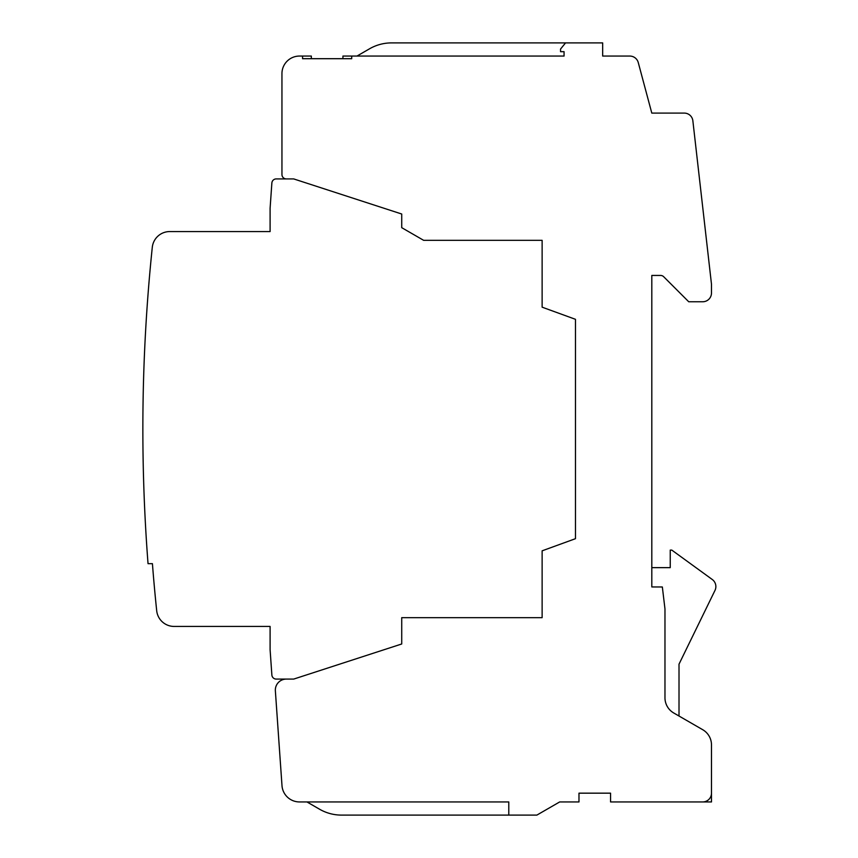<?xml version="1.0" encoding="UTF-8"?>
<svg xmlns="http://www.w3.org/2000/svg" width="858" height="858" viewBox="0 0 858 858"><rect width="100%" height="100%" fill="white"/><g stroke="black" fill="none" stroke-linecap="round" stroke-linejoin="round"><path stroke-width="1.29" d="M711.486 793.167L711.486 744.905A17.546 17.546 0 0 0 702.702 729.697L673.745 712.987A17.546 17.546 0 0 1 664.971 697.779L664.971 608.923L662.344 586.979L651.812 586.947L651.812 275.439L660.585 275.439A4.387 4.387 0 0 1 663.684 276.726L688.727 301.759L702.702 301.759A8.773 8.773 0 0 0 711.486 292.986L711.486 284.212L692.856 120.763A8.644 8.644 0 0 0 684.266 113.095L651.801 113.095L638.266 62.57A8.773 8.773 0 0 0 629.783 56.06L602.67 56.06L602.67 42.9L565.551 42.9L560.553 49.045L560.553 51.673L564.06 51.673L564.06 56.06L351.705 56.06L351.705 58.698L302.563 58.698L302.563 56.06L299.496 56.06A17.546 17.546 0 0 0 281.95 73.616L281.95 174.528A4.387 4.387 0 0 0 286.336 178.914L293.693 178.914L401.726 214.017L401.726 227.67L423.659 240.337L542.127 240.337L542.127 307.175L575.471 319.315L575.471 538.685L542.127 550.825L542.127 617.663L401.726 617.663L401.726 643.983L293.693 679.086L286.336 679.086A10.993 10.993 0 0 0 275.364 690.851L281.992 785.617A17.546 17.546 0 0 0 299.496 801.94L508.783 801.94L508.783 815.1L536.872 815.1L559.673 801.94L578.978 801.94L578.978 793.167L610.564 793.167L610.564 801.94L702.702 801.94A8.773 8.773 0 0 0 711.486 793.167L711.486 801.94L702.702 801.94M388.556 56.06L356.971 56.06L369.584 48.777A43.876 43.876 0 0 1 391.527 42.9L565.551 42.9L391.527 42.9M564.06 51.673L564.06 56.06L552.649 56.06M351.705 56.06L342.932 56.06L342.932 58.698M319.573 809.223L306.95 801.94L319.573 809.223A43.876 43.876 0 0 0 341.505 815.1L508.783 815.1M651.812 567.642L670.237 567.642L670.237 550.096L671.803 550.096L712.247 579.482A8.773 8.773 0 0 1 714.982 590.422L679.01 664.167L679.01 716.022M311.336 58.698L311.336 56.06L302.563 56.06M299.496 56.06L301.684 56.06M276.244 178.914L286.336 178.914L276.244 178.914A4.387 4.387 0 0 0 271.868 182.99L270.098 208.279L270.098 231.563L169.745 231.563A17.546 17.546 0 0 0 152.295 247.297A1754.996 1754.996 0 0 0 148.037 563.674L152.424 563.674A1750.62 1750.62 0 0 0 156.692 610.714A17.546 17.546 0 0 0 174.142 626.437L270.098 626.437L270.098 649.72L271.868 675.01A4.387 4.387 0 0 0 276.244 679.086L286.336 679.086L276.244 679.086M281.95 73.616L281.95 174.528L281.95 73.616M270.098 649.72L271.868 675.01M174.142 626.437L270.098 626.437M270.098 231.563L169.745 231.563A17.546 17.546 0 0 0 152.295 247.297"/></g></svg>
